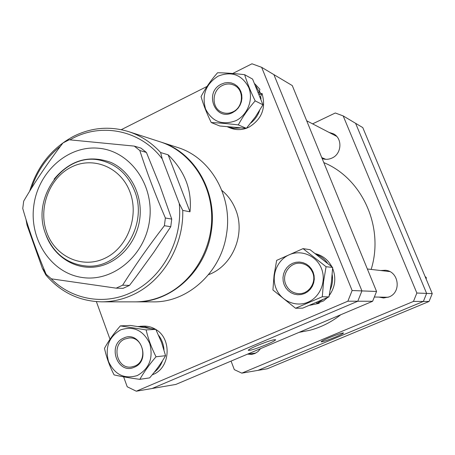 <?xml version="1.0" encoding="UTF-8"?>
<svg xmlns="http://www.w3.org/2000/svg" width="455" height="455" viewBox="0 0 455 455"><rect width="100%" height="100%" fill="white"/><g stroke="black" fill="none" stroke-linecap="round" stroke-linejoin="round"><path stroke-width="0.68" d="M429.065 301.466L413.464 301.415L416.854 293.026L343.178 115.911L355.6 123.316L426.625 293.401L355.6 123.316L362.766 127.582L432.25 293.617L429.065 301.466L267.307 368.772L257.974 370.37L423.366 301.449L426.625 293.401L432.25 293.617M322.163 158.579C325.427 159.699 328.681 159.534 331.934 158.073C341.881 153.949 342.729 138.11 333.242 133.707L329.022 132.394M247.486 354.161L251.723 354.377L254.834 353.535L258.048 351.544L260.561 348.632M379.015 297.104L383.593 297.985L389.014 296.933C401.782 292.281 398.83 271.157 385.334 270.264L380.693 270.526M329.101 337.747C324.074 339.874 321.406 341.222 321.093 341.79C322.362 341.995 327.156 340.42 335.483 337.053C340.55 334.914 343.241 333.555 343.553 332.98C342.279 332.781 337.462 334.368 329.101 337.747M413.464 301.415L241.81 373.14L234.319 369.636L231.066 361.094M343.178 115.911L335.295 112.988L312.602 123.857M416.854 293.026L426.625 293.401L423.366 301.449L257.974 370.37L241.81 373.14M340.767 314.741C331.365 322.129 321.031 327.316 309.764 330.296L299.106 332.349M323.812 162.611C362.174 178.326 384.429 227.13 371.149 269.428M129.965 191.987C120.854 167.235 93.121 155.917 71.259 167.139C49.254 178.007 37.953 208.254 46.728 232.329C55.174 256.552 82.127 269.087 104.661 258.377C127.332 248.032 139.412 216.574 129.965 191.987M45.591 233.927C30.468 196.463 65.952 149.923 102.472 160.831C117.475 165.068 128.168 175.067 134.555 190.838C149.012 225.464 119.819 269.775 85.847 265.987C66.646 263.826 53.229 253.139 45.591 233.927M425.107 276.555L426.295 277.516L426.181 279.114M425.471 277.425L426.295 277.516M266.636 344.537C272.289 342.114 275.298 340.522 275.65 339.754C273.967 339.322 267.807 341.261 257.183 345.567C251.598 347.967 248.623 349.548 248.259 350.299C249.943 350.742 256.068 348.826 266.636 344.537M376.564 291.473L292.275 85.574L273.899 74.626L361.924 290.91L273.899 74.626L261.642 67.317L352.13 290.535L376.564 291.473L372.628 301.278L357.795 301.227L361.924 290.91L357.795 301.227L152.089 388.507L357.795 301.227L347.865 301.199L136.29 391.209L175.818 384.441L372.628 301.278M208.538 274.666C232.46 266.084 245.905 234.063 235.639 209.55C232.579 201.855 227.983 195.485 221.858 190.435M136.29 391.209L127.218 386.767L123.618 376.837M110.008 339.248L96.38 301.631M121.286 129.681L207.019 86.45M232.727 73.488L251.962 63.791L261.642 67.317M347.865 301.199L352.13 290.535M123.709 338.065C140.282 329.841 151.589 360.519 134.327 367.196C117.663 375.153 106.703 344.759 123.709 338.065M134.76 366.076C148.461 360.963 143.291 336.239 128.958 338.014L124.892 339.021C110.974 344.355 116.799 369.517 131.432 366.986L134.76 366.076M120.712 329.835C108.927 336.751 104.866 347.324 108.523 361.56C114.745 374.738 124.357 379.396 137.364 375.529C149.371 368.652 153.494 357.983 149.74 343.519C143.291 330.307 133.616 325.746 120.712 329.835M156.025 356.754C151.521 347.887 148.222 338.941 146.129 329.903L120.347 325.888C113.778 333.452 108.5 340.926 104.502 348.308C106.413 357.3 109.609 366.173 114.103 374.909C121.337 376.552 129.914 378.025 139.839 379.339C143.99 372.019 149.388 364.489 156.025 356.754L165.563 355.713C161.417 362.959 156.111 370.347 149.649 377.877L139.839 379.339M146.129 329.903L155.809 329.38L161.559 342.45L165.563 355.713M120.347 325.888L130.437 325.439L155.809 329.38M138.11 326.485L144.406 326.571L150.059 328.351M158.681 335.426C161.815 339.618 163.584 344.418 163.993 349.815M162.537 360.701C160.831 365.467 158.078 369.318 154.279 372.253M140.009 326.309L143.462 326.15C147.761 325.973 151.811 327.043 155.61 329.34M155.877 329.505C172.172 338.81 170.346 368.032 153.028 374.482L152.215 374.812M284.136 284.699L283.175 281.19L282.982 277.544L283.567 273.944L284.898 270.566L286.917 267.574L289.517 265.117L292.571 263.32L295.932 262.279L299.43 262.04L302.893 262.62L306.147 263.991L309.025 266.095L311.379 268.814L313.091 272.022L314.075 275.554L314.28 279.233L313.688 282.868L312.335 286.28L310.293 289.289L307.66 291.746L304.571 293.526L301.187 294.544L297.678 294.749L294.22 294.135L290.99 292.736L288.14 290.614L285.82 287.89L284.136 284.699M312.63 272.517C310.276 267.193 306.323 264.122 300.778 263.308C290.233 261.739 281.326 274.228 285.734 284.29C288.311 290.085 292.667 293.202 298.798 293.646C308.911 294.277 316.885 282.157 312.63 272.517M332.662 267.432L331.428 282.157L328.971 296.87L302.7 308.137L295.551 308.257L322.299 296.762L323.545 281.73L326.07 266.721L303.047 248.629L310.048 249.693L332.662 267.432L326.07 266.721M275.992 288.265C280.843 300.909 295.796 307.512 308.007 302.165C320.286 297.018 326.633 281.088 321.412 268.382C316.367 255.596 301.199 249.312 289.181 254.789C277.089 260.084 270.958 275.696 275.992 288.265M303.047 248.629L276.651 260.391L274.075 275.104L272.926 289.977L295.551 308.257M322.299 296.762L328.971 296.87M322.72 299.754L316.805 303.331L323.454 300.983L327.458 297.581M329.244 295.505C335.102 287.321 336.308 278.466 332.867 268.945L332.616 268.353M330.319 289.676C332.349 284.847 332.98 279.836 332.201 274.644M331.854 266.738C328.18 259.942 322.726 255.591 315.491 253.691M327.407 263.007C324.517 259.105 320.883 256.25 316.504 254.447M309.815 305.288L319.194 303.32L312.175 304.793L312.011 304.384M310.23 305.117L312.175 304.793M319.194 303.32L318.944 302.683M316.805 303.331L316.475 302.501M232.676 112.55C215.221 121.906 203.567 92.246 221.386 84.129L224.577 82.952L227.898 82.537L231.185 82.912L234.268 84.067L236.987 85.932L239.216 88.429L240.831 91.421L241.753 94.771L241.929 98.297L241.36 101.823L240.064 105.168L238.113 108.171L235.61 110.673L232.676 112.55M222.45 85.455C211.632 90.312 211.2 108.159 221.824 112.226C225.481 113.739 229.183 113.613 232.943 111.85C243.493 107.215 244.415 89.936 234.37 85.369C230.486 83.498 226.51 83.527 222.45 85.455M244.642 74.694L252.593 79.096L262.95 104.792L255.386 116.907L246.371 128.338L219.782 125.995L211.251 122.549C219.128 122.895 228.137 123.68 238.289 124.909C242.885 116.491 248.515 108.483 255.17 100.885C250.648 91.569 247.139 82.838 244.642 74.694C234.541 73.494 225.515 72.846 217.564 72.754C210.983 80.188 205.478 88.133 201.053 96.585C203.345 104.713 206.746 113.369 211.251 122.549M235.9 120.677C247.577 115.075 253.645 99.429 248.737 87.485C241.901 74.728 231.72 70.934 218.195 76.104C205.865 84.016 201.65 94.976 205.558 108.99C212.155 121.724 222.267 125.625 235.9 120.677M238.289 124.909L246.371 128.338M255.17 100.885L262.95 104.792M258.918 92.155L259.981 94.412M259.498 91.313L260.988 93.918M246.462 128.23L248.913 127.201C261.87 119.227 266.232 107.96 262.012 93.412L260.641 96.534L260.999 98.945M259.64 110.446C257.849 115.536 254.891 119.745 250.768 123.055M240.229 127.98L233.768 128.344L227.563 126.877L230.264 127.98C235.417 130.022 240.723 130.141 246.183 128.333M255.795 85.978L259.293 91.967L259.862 89.282L254.806 83.788M260.641 96.534L260.203 96.75M259.293 91.967L258.508 92.359M262.012 93.412L259.43 94.691M135.624 301.858L153.147 301.87C187.636 302.615 221.147 272.335 226.51 234.126C232.988 196.242 210.472 157.362 177.564 147.465L160.894 142.068C194.763 152.249 217.945 192.465 211.239 231.703C205.683 271.277 171.114 302.632 135.624 301.858L135.272 301.858M160.558 141.96L160.894 142.068M50.778 278.369C71.145 299.214 103.114 305.555 130.215 292.992C161.701 279.256 183.143 240.604 179.247 203.47L182.745 210.398C183.774 246.388 162.236 281.935 132.03 295.181C122.196 299.6 112.084 301.819 101.692 301.836L134.925 301.858C144.798 301.841 154.399 299.76 163.715 295.608C192.448 282.782 212.587 249.522 211.672 215.511C210.824 181.488 189.183 151.128 160.228 141.852L128.611 131.62C140.84 135.63 151.515 142.603 160.632 152.544L162.207 158.886C140.316 129.556 100.089 122.02 69.956 139.844M29.655 191.208C37.259 166.302 51.87 148.017 73.505 136.352C91.415 127.463 109.78 125.887 128.611 131.62M101.692 301.836C79.363 301.301 60.754 292.355 45.87 274.996L42.4 268.399L27.021 225.094L25.992 219.344M60.521 146.18C46.854 157.077 37.134 171.165 31.361 188.45M26.828 222.046L27.021 225.094M160.632 152.544L168.145 154.819C184.912 171.228 192.198 190.224 189.997 211.802L182.745 210.398M179.247 203.47L162.207 158.886M42.4 268.399L45.255 272.187M189.997 211.802L168.145 154.819M54.088 179.162C70.03 160.12 88.987 154.541 110.94 162.429C130.466 171.069 142.864 194.945 139.787 218.764C136.733 243.243 117.782 263.826 96.016 266.875C74.245 270.037 52.871 255.664 45.477 233.614M140.953 148.102L146.413 152.448L159.967 185.805L171.728 219.088L170.762 226.709L153.926 252.11L135.806 277.118L129.476 285.41L122.628 285.194L116.162 288.157L51.369 278.835L46.137 274.285C36.696 251.962 28.898 230.025 22.75 208.487L23.7 201.116C35.126 181.59 48.219 162.196 62.978 142.944L69.188 139.782L134.276 146.106L140.953 148.102M149.598 219.947C145.333 255.346 113.176 282.271 82.315 277.505C51.375 273.25 29.194 239.791 33.761 206.001C37.884 172.161 67.812 145.048 98.837 148.262C129.92 150.952 154.33 184.599 149.598 219.947M171.728 219.088L165.37 217.996L164.386 225.714C148.99 245.62 135.072 265.447 122.628 285.194M164.386 225.714L170.762 226.709M165.37 217.996C155.439 194.933 146.914 172.434 139.799 150.503L146.413 152.448M116.162 288.157L123.083 288.339L129.476 285.41M139.799 150.503L134.276 146.106M255.784 353.08L247.554 354.126M388.115 297.274L374.34 297.018M389.73 271.567L367.361 268.99M336.7 136.381L306.687 120.785M325.717 159.301L321.753 157.584"/></g></svg>

